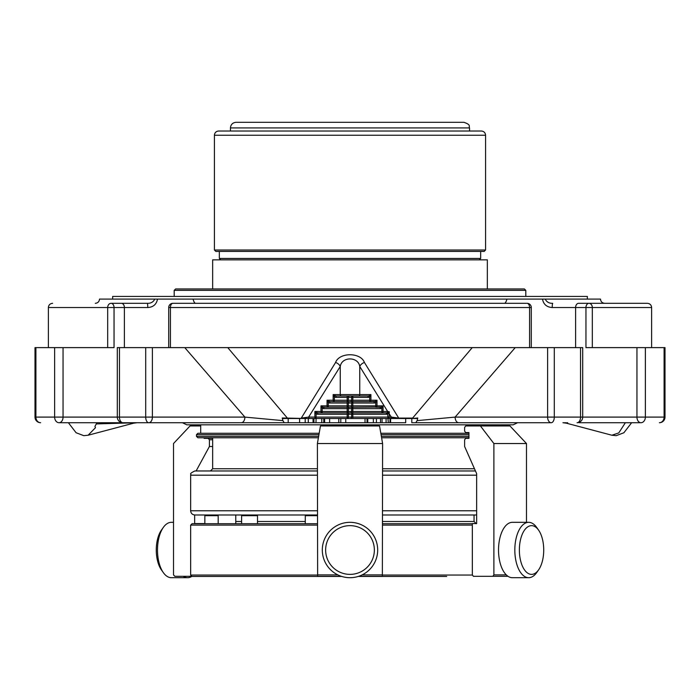 <?xml version="1.0" encoding="UTF-8"?>
<svg xmlns="http://www.w3.org/2000/svg" width="700" height="700" viewBox="0 0 700 700"><rect width="100%" height="100%" fill="white"/><g stroke="black" fill="none" stroke-linecap="round" stroke-linejoin="round"><path stroke-width="1.05" d="M175.595 288.969L524.405 288.969L525.805 290.377L174.195 290.377L175.595 288.969L212.66 288.969L212.66 259.858L487.34 259.858L487.34 288.969M587.344 299.092L587.344 296.424L112.656 296.424L112.656 299.092M236.075 122.299L463.925 122.299C471.59 124.95 468.466 126.236 469.551 127.925L230.449 127.925C230.781 124.513 232.662 122.64 236.075 122.299M230.449 131.023L230.449 127.925M485.581 135.24L214.419 135.24C214.664 132.676 216.072 131.276 218.636 131.023L481.364 131.023C483.927 131.276 485.336 132.676 485.581 135.24L485.581 250.014L484.181 251.414L215.819 251.414L214.419 250.014L485.581 250.014M220.745 259.858L219.336 258.449L480.664 258.449L480.664 251.414M253.304 523.714L218.19 523.714L218.19 514.99L317.398 514.99L194.862 514.99C192.299 514.736 190.899 513.336 190.645 510.773L317.398 510.773M382.602 514.99L476.648 514.99L382.602 514.99M218.19 514.99L212.782 514.99M256.795 514.99L242.314 514.99L256.795 514.99L257.504 515.69L241.605 515.69L242.314 514.99M543.725 550.008A24.36 12.18 -90 0 1 538.58 569.905A24.36 12.18 -90 0 1 522.462 566.239A24.36 12.18 -90 0 1 522.462 533.785A24.36 12.18 -90 0 1 538.58 530.119A24.36 12.18 -90 0 1 543.725 550.008M374.36 550.008A24.36 24.36 0 0 1 337.82 571.113A24.36 24.36 0 0 1 337.82 528.911A24.36 24.36 0 0 1 374.36 550.008M459.349 523.714L446.696 523.714M305.287 523.714L305.287 515.69L305.988 514.99M241.605 523.714L241.605 515.69M204.838 523.714L204.838 515.69L205.546 514.99M358.207 576.45L446.696 576.45M317.398 525.114L190.645 525.114L190.645 575.05L192.054 576.45L341.793 576.45M173.513 522.322L171.334 522.322A27.685 13.843 90 0 0 163.336 527.406L161.42 530.119A24.36 12.18 90 0 0 156.275 550.008A24.36 12.18 90 0 0 161.42 569.905L163.336 572.617A27.685 13.843 90 0 0 171.334 577.701L187.635 577.701A27.685 13.843 90 0 0 191.782 576.424M538.58 569.905L536.664 572.617A27.685 13.843 -90 0 1 528.666 577.701A27.685 13.843 -90 0 1 514.824 550.008A27.685 13.843 -90 0 1 528.666 522.322A27.685 13.843 -90 0 1 536.664 527.406L538.58 530.119M528.666 577.701L512.365 577.701A27.685 13.843 -90 0 1 498.523 550.008A27.685 13.843 -90 0 1 512.365 522.322L528.666 522.322M377.685 550.008A27.685 27.685 0 0 1 336.158 573.991A27.685 27.685 0 0 1 336.158 526.032A27.685 27.685 0 0 1 377.685 550.008M190.645 525.114L192.054 523.714L317.398 523.714M382.602 523.714L472.334 523.714M163.336 527.406A27.685 13.843 90 0 0 157.491 550.008A27.685 13.843 90 0 0 163.336 572.617M183.312 576.31A27.685 13.843 90 0 0 187.635 577.701M196.123 470.969L209.405 446.504L209.405 439.74L212.66 439.74M212.66 446.504L209.405 446.504M204.838 523.565L194.661 523.565L194.661 514.981M200.699 425.959L190.032 425.959L173.513 443.537L173.513 574.901L174.834 576.31L191.441 576.31M209.405 439.74L208.084 438.34L204.111 438.34L204.111 437.771M208.084 438.34L212.66 438.34M341.355 576.31L317.642 576.31L317.398 443.537L382.602 443.537L382.358 576.31L358.645 576.31M317.398 443.537L320.451 425.959L379.549 425.959L382.602 443.537M493.885 443.537L480.419 425.959L465.701 425.959L464.625 427.368L464.625 431.165L465.701 432.574L468.939 432.574L468.939 438.34L465.701 438.34L464.625 439.74L464.625 446.504L476.648 473.664L476.648 523.565L472.334 523.565L472.334 574.901L473.41 576.31L492.809 576.31L493.885 574.901L493.885 443.537L526.488 443.537L526.488 522.322M501.375 576.31L473.41 576.31M508.043 576.31L492.809 576.31M480.419 425.959L509.968 425.959L526.488 443.537M317.398 468.755L212.66 468.755L210.446 470.969L317.398 470.969L194.862 470.969C187.766 474.373 191.992 473.952 190.645 475.186L317.398 475.186M475.449 470.969L382.602 470.969L475.449 470.969M350.402 407.251L352.844 407.251A1.409 1.216 -90 0 0 351.627 408.66L352.844 408.66L352.844 407.251L381.264 407.067L381.876 408.284A3.246 2.809 180 0 1 380.249 408.66L380.249 407.251L375.777 407.251A1.409 1.216 -90 0 0 377.002 405.851L375.777 405.851L375.777 402.658L377.002 400.225L375.174 401.441L375.777 402.658A3.246 2.809 180 0 1 374.159 403.034L374.159 401.625L352.844 401.625A1.409 1.216 -90 0 0 351.627 403.034L352.844 403.034L352.844 401.625L347.156 401.625A1.409 1.216 -90 0 0 348.373 400.225L347.156 400.225L347.156 401.625L329.901 401.625L329.901 403.034L348.373 403.034L348.373 405.851L347.156 405.851L347.156 407.251A1.409 1.216 -90 0 0 348.373 405.851L351.627 405.851A1.409 1.216 90 0 1 350.402 407.251L323.811 407.251L323.811 408.66L348.373 408.66L348.373 411.477L347.156 411.477L347.156 412.877A1.409 1.216 -90 0 0 348.373 411.477L351.627 411.477A1.409 1.216 90 0 1 350.402 412.877L322.184 412.877A1.409 1.216 -90 0 1 320.967 411.477L322.184 411.477L322.184 412.877L317.721 412.877L322.184 412.877M352.844 395.999A1.409 1.216 -90 0 0 351.627 397.408L351.627 400.225L348.373 400.225L348.373 397.408A1.409 1.216 90 0 1 349.598 395.999L352.844 395.999L352.844 400.225L351.627 400.225A1.409 1.216 90 0 1 350.402 401.625M375.174 401.441L369.688 401.625A1.409 1.216 -90 0 0 370.912 400.225L352.844 400.225L352.844 401.625M369.084 395.815L368.069 395.999L368.069 397.408A3.246 2.809 180 0 0 369.688 397.031L369.084 395.815L370.912 394.599L370.912 400.225L377.002 400.225L377.002 405.851L383.092 405.851L383.092 411.477L351.627 411.477L351.627 408.66L348.373 408.66A1.409 1.216 90 0 1 349.598 407.251L352.844 407.251L352.844 405.851L351.627 405.851L351.627 403.034L348.373 403.034A1.409 1.216 90 0 1 349.598 401.625M369.688 401.625L369.688 397.031L370.912 394.599L359.748 394.599A1.409 1.216 90 0 1 358.523 395.999L368.069 395.999M381.264 407.067L383.092 405.851L381.876 408.284L381.876 412.877L350.402 412.877M328.886 401.441L328.283 402.658L327.058 400.225L329.901 401.625L334.373 401.625L334.373 400.225L347.156 400.225L347.156 395.999L335.991 395.999L335.991 397.408L368.069 397.408M381.876 412.877A1.409 1.216 -90 0 0 383.092 411.477L387.66 411.477A1.409 1.216 90 0 1 386.601 412.869L381.876 412.877L386.339 412.877L386.339 414.286L352.844 414.286L352.844 412.877L349.598 412.877A1.409 1.216 90 0 0 348.373 414.286L348.373 417.095L308.639 417.095A1.409 1.216 90 0 0 309.855 418.504L282.555 418.504L282.231 418.014L287.385 418.092L282.555 418.504M386.339 414.286A3.246 2.809 180 0 0 386.759 414.26L386.601 412.869L389.331 411.784L389.183 413.796L388.08 413.796L389.331 411.784L387.66 411.477L359.748 366.459C358.269 356.475 341.801 356.37 340.252 366.459L308.639 417.095L301.28 418.092L335.58 362.477C339.203 352.223 360.719 352.144 364.42 362.477A5.626 3.728 -30.8 0 0 359.748 366.459L359.748 394.599L340.252 394.599A1.409 1.216 90 0 0 341.477 395.999L358.523 395.999M328.283 407.251A1.409 1.216 -90 0 1 327.058 405.851L328.283 405.851L328.283 407.251L322.796 407.067L322.184 408.284A3.246 2.809 180 0 0 323.811 408.66M322.796 407.067L320.967 405.851L322.184 408.284L322.184 411.477L347.156 411.477L347.156 407.251M334.976 395.815L334.373 397.031L333.148 394.599L335.991 395.999L341.477 395.999M334.373 401.625A1.409 1.216 -90 0 1 333.148 400.225L334.373 400.225L334.373 397.031A3.246 2.809 180 0 0 335.991 397.408M316.706 412.694L316.094 413.91A3.246 2.809 180 0 0 317.721 414.286L317.721 412.877L314.877 411.477L316.094 413.91L316.094 418.504A1.409 1.216 -90 0 1 314.877 417.095L314.877 411.477L320.967 411.477L320.967 405.851L327.058 405.851L327.058 400.225L333.148 400.225L333.148 394.599L340.252 394.599L340.252 366.459A5.626 3.728 -149.2 0 0 335.58 362.477M387.529 412.632L388.08 413.796L386.759 414.26M387.371 412.694L387.966 417.095L352.844 417.095L352.844 414.286L317.721 414.286M380.249 408.66L352.844 408.66L352.844 412.877A1.409 1.216 -90 0 0 351.627 414.286L351.627 417.095L348.373 417.095A1.409 1.216 -90 0 1 347.156 418.504L309.855 418.504M364.42 362.477L398.72 418.092L387.966 418.504A1.409 1.216 -90 0 0 389.183 417.095L387.966 417.095L387.966 418.504L347.156 418.504L352.844 418.504L352.844 417.095L351.627 417.095A1.409 1.216 90 0 1 350.402 418.504M390.145 418.504A1.409 1.216 90 0 0 391.361 417.095L389.183 417.095L389.183 413.796L391.361 417.095L398.72 418.092L412.615 418.092L472.238 347.62L582.706 347.62L582.706 417.095L580.545 417.095A5.626 3.465 90 0 1 577.08 422.721A5.626 5.626 0 0 0 582.706 417.095L636.947 417.095A5.626 3.981 90 0 0 640.929 422.721A5.626 4.436 -90 0 0 645.365 417.095L636.947 417.095L636.947 347.62L665 347.62L665 417.095L664.09 417.095A5.626 4.716 90 0 1 659.374 422.721A5.626 5.626 0 0 0 665 417.095M367.736 418.504L367.736 422.721L367.036 422.721L367.036 418.504L367.036 422.721L365.024 422.721L365.024 418.504M517.58 422.721L513.188 424.839L186.812 424.839L182.42 422.721L299.609 422.721L299.609 418.504L299.609 422.721L365.024 422.721M390.6 422.721L405.685 422.721L405.685 418.504L390.014 418.504L390.014 422.721L390.6 422.721L390.6 418.504M367.754 418.504L367.754 422.721L390.014 422.721M651.621 347.62L651.621 307.536C651.367 304.973 649.959 303.564 647.395 303.319L588.936 303.319A4.218 2.984 90 0 0 585.952 307.536L592.322 307.536A4.218 3.386 -90 0 0 588.936 303.319L578.594 303.319A4.218 2.984 90 0 0 575.61 307.536L585.952 307.536L585.952 347.62L636.947 347.62M527.074 303.319A4.218 2.511 90 0 1 529.585 307.536L531.291 307.536A4.218 4.218 0 0 0 527.074 303.319L172.926 303.319A4.218 4.218 0 0 0 168.709 307.536L170.415 307.536A4.218 2.511 -90 0 1 172.926 303.319M97.624 422.721L122.92 422.721A5.626 3.465 -90 0 1 119.455 417.095L117.294 417.095L117.294 347.62L515.226 347.62L455.114 417.095A5.626 3.614 90 0 0 458.727 422.721L411.793 422.721L411.793 418.504L417.445 418.504L398.51 418.504M111.064 303.319A4.218 3.386 90 0 0 107.678 307.536L114.047 307.536A4.218 2.984 -90 0 0 111.064 303.319L147.28 303.319A4.218 0.49 90 0 1 147.77 307.536C153.256 307.178 156.502 304.369 157.5 299.092L154.761 299.092C153.335 302.05 150.832 303.459 147.28 303.319M631.619 422.721L623.91 432.74L616.236 435.662L611.887 435.234L618.791 432.898L625.363 422.721M48.606 347.62L49.709 347.62M136.867 422.721L96.311 423.92L94.92 426.475L95.48 427.7L88.112 435.225L83.764 435.662L76.09 432.74L68.381 422.721L59.071 422.721A5.626 3.981 -90 0 0 63.053 417.095L54.635 417.095A5.626 4.436 90 0 0 59.071 422.721L120.418 422.721A5.626 3.981 90 0 0 121.45 422.529M35 417.095A5.626 5.626 0 0 0 40.626 422.721A5.626 4.716 90 0 1 35.91 417.095L35 417.095L35 347.62L114.047 347.62L114.047 307.536L147.77 307.536M152.39 347.62L152.39 417.095L145.705 417.095A5.626 3.071 90 0 0 148.776 422.721A5.626 3.614 -90 0 0 152.39 417.095L244.886 417.095L184.774 347.62L227.763 347.62L287.385 418.092L305.191 418.504L305.191 422.721M547.61 347.62L547.61 417.095A5.626 3.614 90 0 0 551.224 422.721A5.626 3.071 -90 0 0 554.295 417.095L455.114 417.095L417.113 420.63L417.769 418.014L412.344 418.504M316.094 418.504L315.971 422.721M313.941 422.721L313.941 418.504M313.066 422.721L313.066 418.504L308.289 418.504L308.289 422.721M387.966 418.504L388.342 422.721M386.076 422.721L386.076 418.504M382.069 422.721L382.069 418.504M373.363 422.721L373.363 418.504M545.239 299.092L542.5 299.092C543.489 304.36 546.735 307.169 552.23 307.536A4.218 0.49 -90 0 1 552.72 303.319C549.168 303.459 546.674 302.059 545.239 299.092L600.495 299.092C600.74 301.656 602.149 303.065 604.712 303.319L578.594 303.319M516.731 303.319L183.269 303.319M417.769 418.014L417.445 418.504M611.887 435.234L566.361 423.176L565.705 422.896L567.683 422.721M564.358 422.721A5.626 5.486 90 0 1 565.705 422.896L562.923 422.721L566.361 423.168M133.639 423.168L137.077 422.721M134.059 422.721A5.626 5.215 -90 0 0 132.423 423.01L134.295 422.896M133.639 423.176L88.112 435.234M96.871 422.721L96.311 423.92M63.053 347.62L63.053 417.095L117.294 417.095A5.626 5.626 0 0 0 122.92 422.721L241.273 422.721A5.626 3.614 90 0 0 244.886 417.095L282.887 420.63L282.231 418.014M542.5 299.092L506.94 299.092C506.117 302.05 505.207 303.459 504.219 303.319M506.94 299.092L157.5 299.092M195.781 303.319C194.793 303.459 193.883 302.059 193.06 299.092M154.761 299.092L99.505 299.092C99.26 301.656 97.851 303.065 95.288 303.319M417.113 420.63L415.791 422.721L551.224 422.721M640.929 422.721L579.582 422.721A5.626 3.981 90 0 1 578.55 422.529M566.571 422.896A5.626 5.163 90 0 0 565.303 422.721M288.207 418.504L288.207 422.721L241.273 422.721M284.209 422.721L282.887 420.63M318.64 436.371L196.481 436.371L196.481 434.683L318.938 434.683M381.062 434.683L468.939 434.683M468.939 437.771L381.605 437.771M318.395 437.771L197.89 437.771L196.481 436.371M319.183 433.274L197.89 433.274L196.481 434.683M380.817 433.274L468.939 433.274M200.699 433.274L200.699 424.839M235.769 521.491L241.605 521.491M257.504 521.491L305.287 521.491M382.602 521.491L474.049 521.491L476.262 523.714M317.398 515.69L305.287 515.69M218.19 515.69L204.838 515.69M382.602 525.114L472.334 525.114M190.645 575.05L317.398 575.05M382.602 575.05L472.343 575.05M382.602 574.901L362.119 574.901M337.881 574.901L317.398 574.901M506.31 574.901L493.885 574.901M382.602 510.773L476.648 510.773M476.648 475.186L382.602 475.186M474.469 468.755L382.602 468.755M374.159 403.034L352.844 403.034L352.844 405.851L375.777 405.851L375.777 407.251M347.156 401.625L347.156 405.851L328.283 405.851L328.283 402.658A3.246 2.809 180 0 0 329.901 403.034M347.156 412.877L347.156 418.504M651.621 307.536L592.322 307.536L592.322 347.62M529.585 347.62L529.585 307.536L170.415 307.536L170.415 347.62M107.678 347.62L107.678 307.536L48.379 307.536C48.633 304.973 50.041 303.564 52.605 303.319M580.545 347.62L580.545 417.095L554.295 417.095L554.295 347.62M645.365 347.62L645.365 417.095L664.09 417.095L664.09 347.62M54.635 347.62L54.635 417.095L35.91 417.095L35.91 347.62M119.455 347.62L119.455 417.095L145.705 417.095L145.705 347.62M345.748 422.721L345.748 418.504M338.8 422.721L338.8 418.504M329.63 422.721L329.63 418.504M321.773 422.721L321.773 418.504M380.529 422.721L380.529 418.504M376.416 422.721L376.416 418.504M121.406 303.319A4.218 2.984 90 0 1 124.39 307.536L124.39 347.62M552.23 307.536L575.61 307.536L575.61 347.62M468.939 436.371L381.36 436.371M525.805 296.424L525.805 290.377M174.195 296.424L174.195 290.377M469.551 131.023L469.551 127.925M214.419 135.24L214.419 250.014M219.336 258.449L219.336 251.414M480.664 258.449L479.255 259.858M474.049 514.99L474.049 521.491M235.769 523.714L235.769 514.99M257.504 523.714L257.504 515.69M190.645 510.773L190.645 475.186M212.66 468.755L212.66 437.771M48.379 347.62L48.379 307.536M340.804 422.721L340.804 418.504M324.616 422.721L324.616 418.504M323.776 422.721L323.776 418.504L323.776 422.721M531.291 347.62L531.291 307.536M168.709 347.62L168.709 307.536M499.301 425.959L499.301 424.839"/></g></svg>
